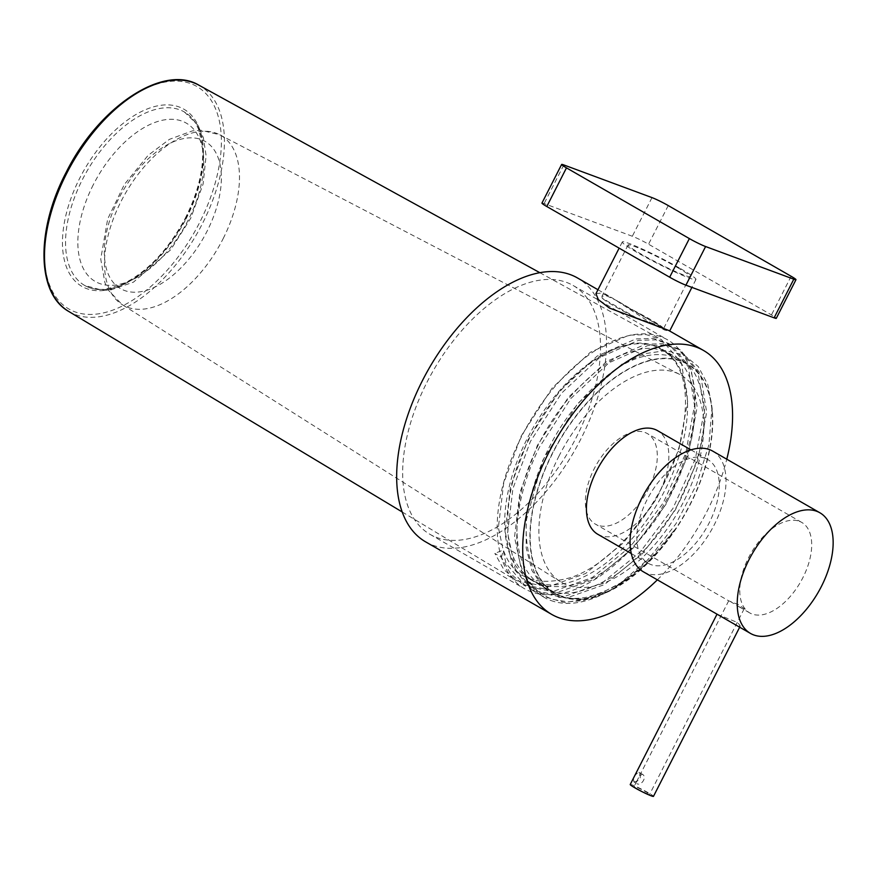 <?xml version="1.0" encoding="UTF-8"?>
<svg xmlns="http://www.w3.org/2000/svg" width="877" height="877" viewBox="0 0 877 877"><rect width="100%" height="100%" fill="white"/><g stroke="black" fill="none" stroke-linecap="round" stroke-linejoin="round"><path stroke-width="0.66" stroke-dasharray="4.38 3.29" d="M630.223 784.52A13.045 1.009 -153 0 1 642.315 789.541A13.045 1.009 -153 0 1 653.475 796.36M717.046 614.185L735.825 621.837L738.84 623.898L740.276 626.014L737.93 625.86L733.501 623.657M633.961 781.944C640.166 780.607 641.811 777.384 638.884 772.286C634.52 774.687 632.876 777.899 633.961 781.944L636.866 783.643L636.954 780.881L639.289 776.32L642.293 774.216C647.654 776.934 641.076 786.428 636.866 783.643M642.293 774.216L638.884 772.286M643.345 571.782A69.59 38.204 119.9 0 0 711.17 530.519A69.59 38.204 119.9 0 0 712.76 451.14M637.327 788.763A8.704 0.669 -153 0 1 634.104 786.494A8.704 0.669 -153 0 1 642.161 789.837A8.704 0.669 -153 0 1 649.605 794.387A8.704 0.669 -153 0 1 645.253 792.841A8.704 0.669 -153 0 1 637.327 788.763M730.048 601.337L739.19 606.862L744.2 608.726L739.201 604.944L728.71 600.822L595.297 524.062A52.192 28.656 -60.1 0 1 595.319 466.641A52.192 28.656 -60.1 0 1 644.957 432.46A52.192 28.656 -60.1 0 1 647.369 433.578A52.192 28.656 -60.1 0 1 646.174 493.115A52.192 28.656 -60.1 0 1 595.297 524.062M799.364 521.3A52.192 28.656 -60.1 0 1 801.764 522.429A52.192 28.656 -60.1 0 1 800.569 581.955A52.192 28.656 -60.1 0 1 749.703 612.902A52.192 28.656 -60.1 0 1 749.725 555.481A52.192 28.656 -60.1 0 1 799.364 521.3M681.385 360.973A132.668 72.835 119.9 0 0 555.207 447.851A132.668 72.835 119.9 0 0 555.174 593.817A132.668 72.835 119.9 0 0 684.466 515.15A132.668 72.835 119.9 0 0 687.491 363.834A132.668 72.835 119.9 0 0 681.385 360.973M656.171 346.47A132.668 72.835 -60.1 0 1 662.288 349.331A132.668 72.835 -60.1 0 1 659.252 500.646A132.668 72.835 -60.1 0 1 529.96 579.302A132.668 72.835 -60.1 0 1 530.004 433.348A132.668 72.835 -60.1 0 1 656.171 346.47M521.497 436.68A143.543 78.809 119.9 0 0 524.534 588.73A143.543 78.809 119.9 0 0 664.426 503.617A143.543 78.809 119.9 0 0 667.715 339.903A143.543 78.809 119.9 0 0 521.497 436.68M426.967 382.284A143.543 78.809 -60.1 0 1 573.174 285.507A143.543 78.809 -60.1 0 1 569.897 449.232A143.543 78.809 -60.1 0 1 430.004 534.334A143.543 78.809 -60.1 0 1 426.967 382.284M425.663 541.876A152.236 83.578 119.9 0 0 574.04 451.611A152.236 83.578 119.9 0 0 577.515 277.976M657.355 579.85A152.236 83.578 119.9 0 0 726.781 459.197M595.943 293.718L601.304 293.006L612.387 298.037L652.422 323.986L664.7 330.07L669.557 331.221L668.68 330.432M680.596 268.669A41.318 3.19 -153 0 1 695.932 279.478A41.318 3.19 -153 0 1 657.673 263.56A41.318 3.19 -153 0 1 622.297 241.953A41.318 3.19 -153 0 1 642.94 249.32A41.318 3.19 -153 0 1 680.596 268.669M541.942 203.102A13.045 1.009 -153 0 1 544.124 203.585L632.317 236.253A13.045 1.009 -153 0 1 648.552 244.212L771.442 314.92A13.045 1.009 -153 0 1 776.288 318.329M597.807 534.29A59.811 32.833 119.9 0 0 656.095 498.827A59.811 32.833 119.9 0 0 657.465 430.607M705.119 458.331A59.811 32.833 119.9 0 0 648.246 497.5A59.811 32.833 119.9 0 0 648.224 563.297A59.811 32.833 119.9 0 0 706.511 527.833A59.811 32.833 119.9 0 0 707.882 459.625A59.811 32.833 119.9 0 0 705.119 458.331M628.831 308.013L662.913 327.625A34.795 2.686 27 0 0 650.624 319.579A34.795 2.686 27 0 0 628.831 308.013L617.485 300.964L606.928 295.977L601.973 296.229L602.159 298.136L636.253 317.748A34.795 2.686 -153 0 1 602.159 298.136M636.253 317.748C657.169 324.764 666.06 328.053 662.913 327.625L617.485 300.964M677.208 267.419A34.795 2.686 -153 0 1 690.122 276.518A34.795 2.686 -153 0 1 657.893 263.111A34.795 2.686 -153 0 1 628.107 244.913A34.795 2.686 -153 0 1 645.494 251.118A34.795 2.686 -153 0 1 677.208 267.419M550.8 600.471A141.219 77.527 119.9 0 0 604.417 593.4A141.219 77.527 119.9 0 0 649.155 558.32L675.948 523.755L696.502 484.641L708.912 444.76L711.971 408.112L707.816 384.652L698.3 366.586L684.005 355.021L665.796 350.625L644.727 353.672L622.1 363.999L577.559 403.639L542.786 460.293L526.156 520.708L526.167 547.774L531.9 570.445L543.006 587.294L558.857 597.314L583.03 599.386L610.545 590.265L644.869 565.336L675.75 528.502L659.942 549.112L646.119 563.768L628.557 578.71L612.332 589.256L595.22 597.084L582.251 600.646L568.055 601.863L553.321 599.473C541.449 595.68 532.087 587.919 525.246 576.2A141.219 77.527 119.9 0 0 543.576 596.996A141.219 77.527 119.9 0 0 550.8 600.471M561.477 596.294A132.23 72.594 119.9 0 0 611.686 589.673A132.23 72.594 119.9 0 0 712.321 414.777A132.23 72.594 119.9 0 0 581.133 409.855A132.23 72.594 119.9 0 0 561.477 596.294M525.246 576.2C509.91 546.579 515.862 494.244 539.64 446.864L570.861 398.465L609.066 362.716L647.73 345.593L665.139 345.034L680.245 349.912L700.416 373.416L706.654 412.157L697.884 460.118L675.389 509.844L642.523 553.628L604.286 584.652L566.476 598.059L534.827 591.734L515.216 568.998L507.597 533.03L512.913 488.577L530.388 441.515L561.554 393.181L599.704 357.498L638.313 340.386L655.7 339.837L670.773 344.705L690.923 368.176L697.138 406.862L688.39 454.768L665.906 504.428L633.095 548.136L594.902 579.105L557.147 592.479L525.564 586.165L505.985 563.451L498.377 527.537L503.683 483.15L521.124 436.165L552.258 387.897L590.353 352.258L628.908 335.189L646.25 334.63L661.313 339.498L681.418 362.935L687.634 401.578L678.875 449.419L656.434 499.002L623.668 542.644L585.54 573.547L547.84 586.899L516.312 580.596L503.76 569.447L494.847 553.409L501.447 557.355L510.359 573.415L522.933 584.586L554.527 590.901L592.282 577.526L630.464 546.579L663.275 502.883L685.748 453.256L694.507 405.393L688.302 366.729L668.175 343.28L653.113 338.412L635.748 338.96L597.171 356.062L559.044 391.745L527.888 440.079L510.436 487.119L505.13 531.55L512.749 567.518L532.372 590.265L564.01 596.59L601.819 583.194L640.057 552.203L672.911 508.452L695.417 458.748L704.198 410.809L697.982 372.078L677.822 348.586L662.738 343.707L645.34 344.266L606.698 361.39L568.515 397.128L537.327 445.527L519.842 492.644L514.525 537.152L522.166 573.163L541.822 595.943L564.678 602.554L591.745 598.059L620.719 582.876L649.155 558.32M675.75 528.502C650.898 565.665 620.894 588.631 585.737 597.401C563.747 601.403 546.656 593.115 534.455 572.538C524.358 546.634 523.47 520.017 531.791 492.688C542.874 453.223 564.547 407.86 612.014 371.947C648.344 344.705 685.584 351.929 696.481 377.033C709.877 407.937 708.199 443.258 680.113 500.318C664.196 530.421 642.896 555.207 616.191 574.665C586.538 592.457 564.284 597.522 549.419 589.859C526.891 580.135 508.879 555.656 520.785 493.663C528.48 460.94 543.137 430.706 564.755 402.971C591.076 372.517 613.615 355.382 632.372 351.567C651.94 344.157 669.359 349.474 684.619 367.507C695.823 385.42 697.895 410.315 690.846 442.183C674.479 504.089 642.271 541.8 612.157 565.336C591.657 582.35 568.998 589.158 544.189 585.759C523.514 578.809 511.543 562.65 508.298 537.272C504.516 487.853 519.984 448.026 550.526 403.771C575.356 367.847 621.464 336.198 649.704 344.398C686.461 355.459 689.158 393.236 682.723 430.53C678.984 456.04 665.161 486.099 641.262 520.697C617.54 550.581 594.244 569.48 571.355 577.384C535.924 587.36 513.253 578.228 503.332 549.978L494.847 553.409M501.447 557.355L503.332 549.978M559.142 455.788A119.612 65.676 119.9 0 0 560.392 581.725A119.612 65.676 119.9 0 0 678.25 511.576A119.612 65.676 119.9 0 0 679.664 374.424A119.612 65.676 119.9 0 0 559.142 455.788M563.812 164.942L544.124 203.585M652.006 197.61L632.317 236.253M668.241 205.569L648.552 244.212M791.131 276.277L771.442 314.92M68.713 311.434A130.52 71.662 119.9 0 0 196.58 234.422A130.52 71.662 119.9 0 0 198.904 85.179M66.74 171.991A128.349 70.467 119.9 0 0 115.139 309.23A128.349 70.467 119.9 0 0 216.86 112.157A128.349 70.467 119.9 0 0 66.74 171.991M185.475 218.625A102.214 56.117 119.9 0 0 147.281 108.956A102.214 56.117 119.9 0 0 65.994 265.797A102.214 56.117 119.9 0 0 185.475 218.625M223.613 237.722A97.95 53.782 -60.1 0 1 122.067 304.538A97.95 53.782 -60.1 0 1 121.048 201.403A97.95 53.782 -60.1 0 1 219.743 134.773A97.95 53.782 -60.1 0 1 223.613 237.722M207.608 230.158A84.916 46.624 -60.1 0 1 107.805 272.999A84.916 46.624 -60.1 0 1 173.131 141.899A84.916 46.624 -60.1 0 1 207.608 230.158M185.924 219.086A100.044 54.922 119.9 0 0 184.389 111.982A100.044 54.922 119.9 0 0 82.482 179.434A100.044 54.922 119.9 0 0 84.598 285.409A100.044 54.922 119.9 0 0 185.924 219.086M93.302 184.74A91.34 50.153 119.9 0 0 128.733 281.396A91.34 50.153 119.9 0 0 200.34 140.846A91.34 50.153 119.9 0 0 93.302 184.74M740.276 626.014L739.673 627.208M728.699 600.822L639.289 776.32M636.954 780.881L634.104 786.494M744.211 608.726L649.605 794.387M801.764 522.429L647.369 433.578M749.703 612.902L739.19 606.862M529.96 579.302L555.174 593.817M662.288 349.331L687.491 363.834M430.004 534.334L524.534 588.73M573.174 285.507L667.715 339.903M597.961 289.728L612.387 298.037M622.297 241.953L619.14 248.147M695.932 279.478L691.898 287.393M631.287 553.551L648.224 563.297M690.944 449.879L707.882 459.625M628.107 244.913L601.973 296.229M690.122 276.518L663.977 327.823M712.321 414.777L711.971 408.112M611.686 589.673L610.545 590.265M608.474 591.328L604.417 593.4M402.192 511.971L516.312 580.596M522.933 584.586L525.564 586.165M539.859 272.703L661.313 339.498M668.175 343.28L670.773 344.705M532.372 590.265L534.827 591.734M677.822 348.586L680.245 349.912M541.811 595.932L543.576 596.996M679.664 374.424L219.743 134.773L200.811 130.224L192.381 130.892L169.404 139.355L148.136 155.328L124.337 184.488L107.674 219.042L100.734 259.066L104.944 282.789L108.584 290.386L122.067 304.538L560.392 581.725M185.113 218.526C198.246 192.545 204.034 168.57 202.466 146.602L198.904 130.147C195.659 121.75 190.824 115.698 184.389 111.982L197.774 125.093L203.387 137.799L206.106 155.733L203.102 183.995L190.791 218.121L170.785 249.66L133.468 282.142L110.513 290.002L102.916 290.408L84.598 285.409C91.022 289.103 98.662 290.254 107.52 288.851L123.262 283.808C147.533 271.749 168.143 249.989 185.113 218.526"/><path stroke-width="1.32" d="M739.673 627.208L653.475 796.36A13.045 1.009 -153 0 1 646.963 794.036A13.045 1.009 -153 0 1 635.069 787.93A13.045 1.009 -153 0 1 630.223 784.52L717.024 614.174L750.482 633.424A69.59 38.204 119.9 0 0 818.307 592.161A69.59 38.204 119.9 0 0 819.896 512.782A69.59 38.204 119.9 0 0 816.695 511.28A69.59 38.204 119.9 0 0 750.504 556.862A69.59 38.204 119.9 0 0 750.482 633.424M819.896 512.782L712.76 451.14A69.59 38.204 119.9 0 0 709.559 449.638A69.59 38.204 119.9 0 0 643.367 495.209A69.59 38.204 119.9 0 0 643.345 571.782L717.024 614.174M597.961 289.728L577.515 277.976A152.236 83.578 119.9 0 0 422.44 380.607A152.236 83.578 119.9 0 0 425.663 541.876L551.71 614.404A152.236 83.578 119.9 0 0 657.355 579.85M726.781 459.197A152.236 83.578 119.9 0 0 703.562 350.493A152.236 83.578 119.9 0 0 548.487 453.135A152.236 83.578 119.9 0 0 551.71 614.404M668.68 330.432L609.449 308.068L598.366 299.627L595.943 293.718M705.601 246.536L685.924 285.178A13.045 1.009 -153 0 1 669.677 277.22L546.788 206.512A13.045 1.009 -153 0 1 541.942 203.102L561.631 164.459A13.045 1.009 27 0 0 566.476 167.869L689.366 238.588A13.045 1.009 27 0 0 705.601 246.536L793.806 279.204A13.045 1.009 27 0 0 795.976 279.686A13.045 1.009 27 0 0 791.131 276.277L668.241 205.569A13.045 1.009 27 0 0 652.006 197.61L563.812 164.942A13.045 1.009 27 0 0 561.631 164.459M795.976 279.686L776.288 318.329A13.045 1.009 -153 0 1 774.117 317.847L685.924 285.178M690.944 449.879L657.465 430.607A59.811 32.833 119.9 0 0 654.702 429.324A59.811 32.833 119.9 0 0 597.829 468.482A59.811 32.833 119.9 0 0 597.807 534.29L631.287 553.551M689.366 238.588L669.677 277.22M566.476 167.869L546.788 206.512M793.806 279.204L774.117 317.847M539.859 272.703L198.904 85.179A130.52 71.662 119.9 0 0 67.167 172.451A130.52 71.662 119.9 0 0 66.608 173.547A130.52 71.662 119.9 0 0 68.713 311.434L402.192 511.971M668.691 330.432L703.562 350.493M619.14 248.147L595.932 293.707M691.898 287.393L669.677 331.002M68.713 311.434C36.275 293.302 35.99 229.226 66.389 171.903C98.728 106.994 163.308 63.615 198.904 85.179"/></g></svg>
